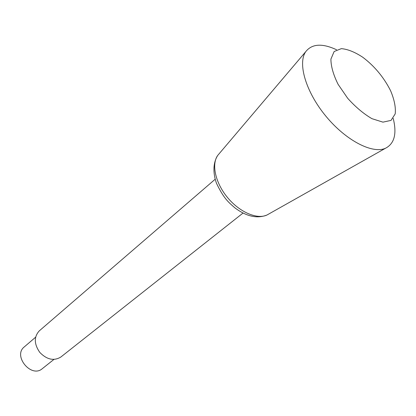 <?xml version="1.0" encoding="UTF-8"?>
<svg xmlns="http://www.w3.org/2000/svg" width="416" height="416" viewBox="0 0 416 416"><rect width="100%" height="100%" fill="white"/><g stroke="black" fill="none" stroke-linecap="round" stroke-linejoin="round"><path stroke-width="0.62" d="M53.903 359.445L42.26 368.706C31.304 378.404 12.678 355.836 24.274 346.918L35.573 337.236M243.022 213.065L60.866 357.006C53.94 361.208 46.92 359.679 39.801 352.414C34.024 344.053 33.852 336.872 39.286 330.866L215.124 179.275M393.193 118.331C397.025 133.656 394.462 143.629 385.502 148.252C372.502 154.206 345.868 140.488 325.92 116.225C305.874 92.035 297.45 63.289 305.755 51.652C311.995 43.732 322.275 43.103 336.596 49.769M389.891 89.352L390.775 91.161C394.41 99.918 395.881 107.494 395.2 113.89L391.024 120.401L382.928 122.143L371.93 118.669C363.594 113.802 355.508 107 347.672 98.27L338.083 84.308C333.336 74.734 330.944 66.342 330.907 59.124L334.152 51.506L341.338 48.641C347.745 49.182 354.9 52.062 362.814 57.288C374.145 65.858 383.172 76.549 389.891 89.352M269.032 213.86L266.958 215.025C257.062 219.695 239.538 212.16 227.484 197.486C215.353 182.863 211.276 164.232 217.734 155.397L219.274 153.587M385.502 148.252L266.958 215.025C257.062 218.894 246.334 216.471 234.775 207.766C228.758 202.4 224.058 199.134 216.44 183.196C212.768 172.656 213.132 162.625 217.734 155.397L305.755 51.652"/></g></svg>
